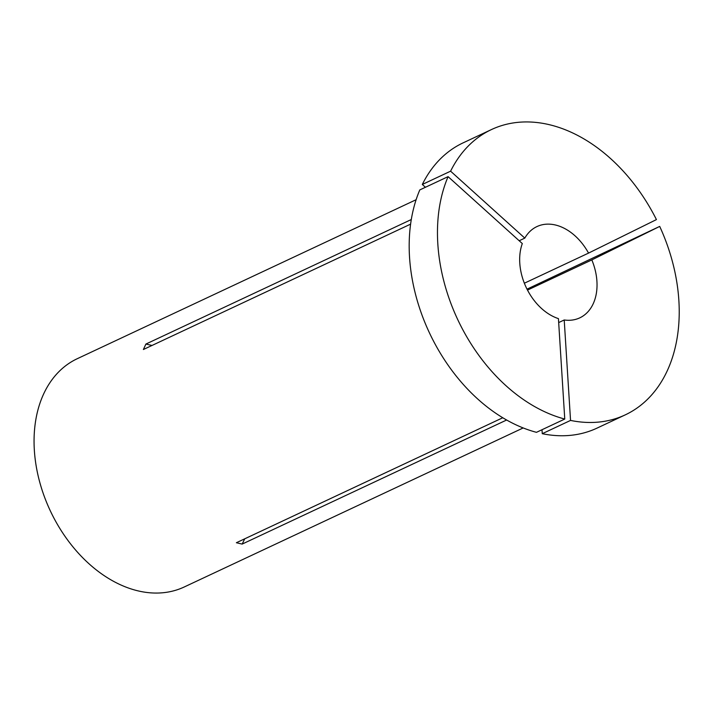 <?xml version="1.0" encoding="UTF-8"?>
<svg xmlns="http://www.w3.org/2000/svg" width="715" height="715" viewBox="0 0 715 715"><rect width="100%" height="100%" fill="white"/><g stroke="black" fill="none" stroke-linecap="round" stroke-linejoin="round"><path stroke-width="1.07" d="M588.543 253.101L656.433 219.594A157.559 111.218 -115.1 0 0 491.428 129.576A157.559 111.218 -115.1 0 0 490.034 130.246A157.559 111.218 -115.1 0 0 450.602 171.18L524.81 238.113A50.416 35.589 -115.1 0 1 536.491 226.789A50.416 35.589 -115.1 0 1 536.938 226.575A50.416 35.589 -115.1 0 1 588.543 253.101L524.363 283.212M450.602 171.18L422.306 184.461A157.559 111.218 -115.1 0 1 461.738 143.518A157.559 111.218 -115.1 0 1 463.141 142.848L491.428 129.576M523.192 427.945L184.3 586.952A126.046 88.973 -115.1 0 1 50.586 511.422A126.046 88.973 -115.1 0 1 76.103 359.261A126.046 88.973 -115.1 0 1 77.22 358.724L416.112 199.717M659.704 226.414A157.559 111.218 -115.1 0 1 625.276 414.861A157.559 111.218 -115.1 0 1 570.543 420.42L564.215 319.98A50.416 35.589 -115.1 0 0 579.767 317.862A50.416 35.589 -115.1 0 0 591.823 259.911L659.704 226.414L527.018 289.155M506.631 420.009L242.162 544.088L236.379 542.73L502.77 417.748M410.589 224.144L143.384 349.51L145.896 344.058A491.589 299.102 -155.3 0 0 152.036 345.452M411.286 219.541L145.896 344.058M536.465 432.325A157.559 111.218 -115.1 0 1 419.803 189.913L448.091 176.641A157.559 111.218 -115.1 0 0 564.761 419.053L536.465 432.325M422.306 184.461L425.425 187.267M448.091 176.641L522.308 243.565A50.416 35.589 -115.1 0 0 558.433 318.622L564.761 419.053M524.81 238.113L519.188 240.749M625.276 414.861L596.989 428.133A157.559 111.218 -115.1 0 1 542.256 433.692L542.006 429.733M570.543 420.42L542.256 433.692M591.823 259.911L527.5 290.093M564.215 319.98L558.683 322.581M242.162 544.088A491.589 303.964 103.2 0 1 244.744 538.806"/></g></svg>
